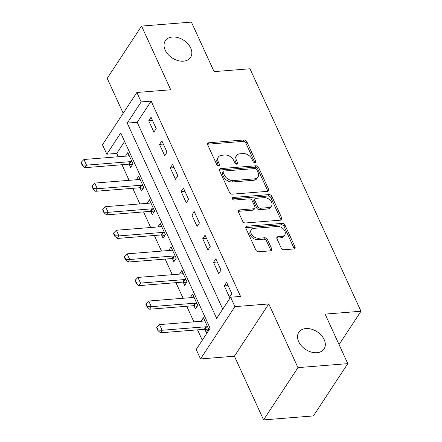 <?xml version="1.0" encoding="UTF-8"?>
<svg xmlns="http://www.w3.org/2000/svg" width="442" height="442" viewBox="0 0 442 442"><rect width="100%" height="100%" fill="white"/><g stroke="black" fill="none" stroke-linecap="round" stroke-linejoin="round"><path stroke-width="0.66" d="M255.028 162.739A1.624 1.133 33.3 0 0 255.791 162.336A1.624 1.133 33.3 0 0 255.808 161.33L246.796 141.655A2.321 1.619 33.3 0 0 243.99 139.959L208.773 142.772A2.321 1.619 33.3 0 0 207.685 143.352A2.321 1.619 33.3 0 0 207.668 144.783L216.679 164.463A1.624 1.133 33.3 0 0 218.641 165.645A1.624 1.133 33.3 0 0 219.403 165.242A1.624 1.133 33.3 0 0 219.414 164.242L218.249 161.695A7.42 5.182 33.3 0 1 218.309 157.12A7.42 5.182 33.3 0 1 221.796 155.269L224.729 155.032A7.42 5.182 33.3 0 1 233.708 160.457L234.873 163.004A1.624 1.133 33.3 0 0 236.835 164.192A1.624 1.133 33.3 0 0 237.597 163.789A1.624 1.133 33.3 0 0 237.608 162.789L236.442 160.242A7.42 5.182 33.3 0 1 236.503 155.661A7.42 5.182 33.3 0 1 239.989 153.81L242.929 153.578A7.42 5.182 33.3 0 1 251.901 159.004L253.067 161.551A1.624 1.133 33.3 0 0 255.028 162.739M305.886 328.555A15.122 10.558 33.3 0 0 298.781 332.323A15.122 10.558 33.3 0 0 301.477 345.898A15.122 10.558 33.3 0 0 316.947 352.705A15.122 10.558 33.3 0 0 324.052 348.937A15.122 10.558 33.3 0 0 321.351 335.362A15.122 10.558 33.3 0 0 305.886 328.555M172.413 37.017A15.122 10.558 33.3 0 0 165.308 40.786A15.122 10.558 33.3 0 0 168.004 54.366A15.122 10.558 33.3 0 0 183.469 61.173A15.122 10.558 33.3 0 0 190.574 57.399A15.122 10.558 33.3 0 0 187.878 43.824A15.122 10.558 33.3 0 0 172.413 37.017M281.211 248.05A2.321 1.619 33.3 0 0 284.018 249.747L293.897 248.957A2.321 1.619 33.3 0 0 294.985 248.382A2.321 1.619 33.3 0 0 295.002 246.951L284.996 225.094A2.321 1.619 33.3 0 0 282.195 223.398L246.979 226.216A2.321 1.619 33.3 0 0 245.89 226.79A2.321 1.619 33.3 0 0 245.868 228.221L255.874 250.078A2.321 1.619 33.3 0 0 258.68 251.774L270.615 250.818A2.321 1.619 33.3 0 0 271.703 250.244A2.321 1.619 33.3 0 0 271.725 248.813L267.438 239.459A2.321 1.619 33.3 0 0 264.636 237.763L258.719 238.232A6.205 4.332 33.3 0 1 252.371 235.442A6.205 4.332 33.3 0 1 251.266 229.873A6.205 4.332 33.3 0 1 254.183 228.326L277.366 226.47A6.205 4.332 33.3 0 1 283.709 229.265A6.205 4.332 33.3 0 1 284.819 234.835A6.205 4.332 33.3 0 1 281.902 236.382L278.04 236.691A2.321 1.619 33.3 0 0 276.946 237.266A2.321 1.619 33.3 0 0 276.93 238.697L281.211 248.05M230.586 297.212L234.906 306.649L200.53 358.926L196.215 349.489L210.149 328.296L120.732 132.998L106.798 154.186L102.478 144.755L136.849 92.477L141.169 101.914L127.235 123.103L216.652 318.406L230.586 297.212L240.553 296.416L151.136 101.113L141.169 101.914M136.849 92.477L170.734 89.77L141.578 26.084L191.408 22.1L214.088 71.632L249.962 68.764L360.976 311.24L325.102 314.107L347.777 363.639L297.947 367.622L268.791 303.941L234.906 306.649M267.526 191.353A2.321 1.619 33.3 0 0 268.614 190.778A2.321 1.619 33.3 0 0 268.631 189.347L258.625 167.49A2.321 1.619 33.3 0 0 255.819 165.794L220.608 168.612A2.321 1.619 33.3 0 0 219.514 169.187A2.321 1.619 33.3 0 0 219.497 170.618L229.503 192.474A2.321 1.619 33.3 0 0 232.31 194.171L267.526 191.353M271.813 196.292L281.819 218.149A2.321 1.619 33.3 0 1 281.797 219.58A2.321 1.619 33.3 0 1 280.709 220.155L245.492 222.972A2.321 1.619 33.3 0 1 242.691 221.276L238.409 211.922A2.321 1.619 33.3 0 1 238.426 210.491A2.321 1.619 33.3 0 1 239.514 209.917L253.796 208.773A2.321 1.619 33.3 0 0 254.885 208.193A2.321 1.619 33.3 0 0 254.907 206.762L252.067 200.558A2.321 1.619 33.3 0 0 249.26 198.861L234.393 200.055A1.624 1.133 33.3 0 1 232.73 199.32A1.624 1.133 33.3 0 1 232.442 197.861A1.624 1.133 33.3 0 1 233.205 197.458L269.007 194.596A2.321 1.619 33.3 0 1 271.813 196.292L270.885 197.707L280.891 219.563L281.819 218.149M347.777 363.639L313.406 415.916L263.576 419.9L297.947 367.622M141.578 26.084L107.202 78.361L123.185 113.263M151.136 101.113L137.202 122.307L222.74 309.146M148.722 120.793L153.904 132.114L156.225 128.583L151.042 117.263L148.722 120.793L152.523 120.489M159.518 144.379L164.706 155.7L167.026 152.17L161.844 140.849L159.518 144.379L163.319 144.075M170.319 167.966L175.502 179.292L177.828 175.756L172.64 164.435L170.319 167.966L174.12 167.662M181.121 191.552L186.303 202.878L188.623 199.342L183.441 188.021L181.121 191.552L184.916 191.248M191.916 215.143L197.099 226.464L199.425 222.934L194.237 211.607L191.916 215.143L195.718 214.84M202.718 238.73L207.9 250.05L210.221 246.52L205.038 235.194L202.718 238.73L206.519 238.426M213.514 262.316L218.696 273.637L221.022 270.106L215.84 258.785L213.514 262.316L217.315 262.012M224.315 285.902L229.497 297.223L231.818 293.692L226.635 282.372L224.315 285.902L228.116 285.598M124.611 141.462L116.765 153.391L118.301 156.744M121.953 164.733L129.097 180.336M132.755 188.32L139.899 203.922M143.551 211.906L150.694 227.508M154.352 235.492L161.496 251.095M165.153 259.078L172.292 274.681M175.949 282.665L183.093 298.267M186.751 306.256L193.894 321.853M197.546 329.842L202.303 340.229M129.202 164.209L130.677 167.435L133.003 163.905L127.815 152.584L125.522 156.17M139.998 187.795L141.479 191.021L143.799 187.491L138.617 176.17L136.318 179.756M150.799 211.381L152.275 214.613L154.601 211.077L149.418 199.756L147.12 203.342M161.595 234.967L163.076 238.199L165.396 234.663L160.214 223.343L157.916 226.928M172.397 258.553L173.877 261.786L176.198 258.255L171.015 246.929L168.717 250.52M183.192 282.14L184.673 285.372L186.994 281.841L181.811 270.521L179.513 274.106M193.994 305.731L195.475 308.958L197.795 305.428L192.613 294.107L190.314 297.693M204.795 329.318L206.27 332.544L208.596 329.014L203.408 317.693L201.116 321.279M339.053 344.583L360.976 311.24M268.791 303.941L234.415 356.213L263.576 419.9M234.415 356.213L200.53 358.926M116.765 153.391L106.798 154.186M137.202 122.307L127.235 123.103M125.495 156.114L128.241 155.893M136.296 179.701L139.042 179.485M147.092 203.287L149.838 203.071M157.893 226.879L160.639 226.658M168.689 250.465L171.435 250.244M179.491 274.051L182.237 273.83M190.292 297.637L193.032 297.416M201.088 321.224L203.834 321.002M236.503 155.661L235.575 157.076A7.42 5.182 33.3 0 0 235.514 161.656L236.442 160.242M237.608 162.789L236.685 164.197L235.514 161.656M218.309 157.12L217.381 158.529A7.42 5.182 33.3 0 0 217.32 163.109L218.249 161.695M219.414 164.242L218.486 165.651L217.32 163.109M255.808 161.33L254.879 162.744L245.868 143.064A2.321 1.619 33.3 0 0 243.061 141.368L207.845 144.186A2.321 1.619 33.3 0 0 207.508 144.247M267.863 191.298A2.321 1.619 33.3 0 0 267.703 190.762L257.697 168.905A2.321 1.619 33.3 0 0 254.89 167.209L219.674 170.021A2.321 1.619 33.3 0 0 219.337 170.082M256.819 169.75A1.624 1.133 33.3 0 0 254.857 168.562L223.945 171.032A1.624 1.133 33.3 0 0 223.182 171.435A1.624 1.133 33.3 0 0 223.166 172.435L224.398 175.126A7.42 5.182 33.3 0 0 233.37 180.551L254.504 178.861A7.42 5.182 33.3 0 0 257.99 177.01A7.42 5.182 33.3 0 0 258.051 172.435L256.819 169.75M223.182 171.435L222.254 172.85A1.624 1.133 33.3 0 0 222.238 173.85L223.166 172.435M257.99 177.01L257.062 178.424A7.42 5.182 33.3 0 1 253.575 180.275L232.442 181.96A7.42 5.182 33.3 0 1 223.47 176.535L222.238 173.85M281.051 220.099A2.321 1.619 33.3 0 0 280.891 219.563M254.885 208.193L253.957 209.607A2.321 1.619 33.3 0 1 252.868 210.188L238.586 211.326A2.321 1.619 33.3 0 0 238.244 211.387M232.426 198.861L268.079 196.01L269.007 194.596M268.62 207.585A6.205 4.332 33.3 0 0 271.532 206.044A6.205 4.332 33.3 0 0 270.427 200.469A6.205 4.332 33.3 0 0 264.078 197.679L255.912 198.331A2.321 1.619 33.3 0 0 254.824 198.911A2.321 1.619 33.3 0 0 254.802 200.342L257.647 206.547A2.321 1.619 33.3 0 0 260.448 208.243L268.62 207.585L267.686 209A6.205 4.332 33.3 0 0 270.603 207.453L271.532 206.044M254.824 198.911L253.896 200.32A2.321 1.619 33.3 0 0 253.874 201.751L254.802 200.342M267.686 209L259.52 209.652A2.321 1.619 33.3 0 1 256.714 207.955L253.874 201.751M270.885 197.707A2.321 1.619 33.3 0 0 268.079 196.01M284.819 234.835L283.886 236.249A6.205 4.332 33.3 0 1 280.974 237.796L277.106 238.105A2.321 1.619 33.3 0 0 276.769 238.161M251.266 229.873L250.338 231.282A6.205 4.332 33.3 0 0 251.443 236.857A6.205 4.332 33.3 0 0 257.791 239.647L258.719 238.232M270.957 250.763A2.321 1.619 33.3 0 0 270.791 250.222L266.509 240.868A2.321 1.619 33.3 0 0 263.708 239.172L257.791 239.647M294.234 248.901A2.321 1.619 33.3 0 0 294.074 248.365L284.068 226.508A2.321 1.619 33.3 0 0 281.267 224.812L246.05 227.624A2.321 1.619 33.3 0 0 245.708 227.685M129.152 155.501L128.357 155.849A2.365 1.652 -146.7 0 1 127.793 155.987L83.941 159.496L86.533 165.153L130.384 161.65A2.365 1.652 -146.7 0 1 131.031 161.689L132.081 161.894M82.599 165.004L81.3 162.175L81.024 162.601L82.317 165.43L82.599 165.004L86.533 165.153L84.864 167.695L128.71 164.192A2.365 1.652 -146.7 0 1 129.357 164.231L132.396 164.822M83.941 159.496L81.3 162.175M82.317 165.43L84.864 167.695M139.954 179.087L139.153 179.435A2.365 1.652 -146.7 0 1 138.589 179.574L94.743 183.082L97.334 188.74L141.18 185.237A2.365 1.652 -146.7 0 1 141.827 185.275L142.882 185.48M93.395 188.59L92.102 185.762L91.82 186.187L93.118 189.016L93.395 188.59L97.334 188.74L95.66 191.287L139.512 187.778A2.365 1.652 -146.7 0 1 140.153 187.817L143.197 188.408M94.743 183.082L92.102 185.762M93.118 189.016L95.66 191.287M150.75 202.674L149.954 203.027A2.365 1.652 -146.7 0 1 149.39 203.16L105.539 206.668L108.13 212.326L151.982 208.823A2.365 1.652 -146.7 0 1 152.628 208.862L153.678 209.066M104.196 212.182L102.898 209.348L102.621 209.773L103.92 212.602L104.196 212.182L108.13 212.326L106.461 214.873L150.308 211.364A2.365 1.652 -146.7 0 1 150.954 211.409L153.998 212M105.539 206.668L102.898 209.348M103.92 212.602L106.461 214.873M161.551 226.26L160.75 226.613A2.365 1.652 -146.7 0 1 160.186 226.752L116.34 230.254L118.931 235.917L162.783 232.409A2.365 1.652 -146.7 0 1 163.424 232.448L164.479 232.652M114.997 235.768L113.699 232.934L113.423 233.359L114.716 236.188L114.997 235.768L118.931 235.917L117.257 238.459L161.109 234.951A2.365 1.652 -146.7 0 1 161.755 234.995L164.794 235.586M116.34 230.254L113.699 232.934M114.716 236.188L117.257 238.459M172.347 249.846L171.551 250.2A2.365 1.652 -146.7 0 1 170.988 250.338L127.136 253.841L129.727 259.504L173.579 255.995A2.365 1.652 -146.7 0 1 174.225 256.04L175.275 256.244M125.793 259.355L124.5 256.526L124.219 256.946L125.517 259.78L125.793 259.355L129.727 259.504L128.058 262.045L171.905 258.542A2.365 1.652 -146.7 0 1 172.551 258.581L175.596 259.172M127.136 253.841L124.5 256.526M125.517 259.78L128.058 262.045M183.148 273.432L182.353 273.786A2.365 1.652 -146.7 0 1 181.789 273.924L137.937 277.427L140.528 283.09L184.38 279.582A2.365 1.652 -146.7 0 1 185.021 279.626L186.076 279.83M136.595 282.941L135.296 280.112L135.02 280.532L136.313 283.366L136.595 282.941L140.528 283.09L138.854 285.631L182.706 282.129A2.365 1.652 -146.7 0 1 183.353 282.167L186.391 282.758M137.937 277.427L135.296 280.112M136.313 283.366L138.854 285.631M193.944 297.018L193.148 297.372A2.365 1.652 -146.7 0 1 192.585 297.51L148.739 301.013L151.33 306.676L195.176 303.173A2.365 1.652 -146.7 0 1 195.823 303.212L196.872 303.416M147.39 306.527L146.098 303.698L145.816 304.124L147.114 306.952L147.39 306.527L151.33 306.676L149.656 309.218L193.508 305.715A2.365 1.652 -146.7 0 1 194.148 305.753L197.193 306.345M148.739 301.013L146.098 303.698M147.114 306.952L149.656 309.218M204.745 320.61L203.95 320.958A2.365 1.652 -146.7 0 1 203.386 321.096L159.534 324.605L162.126 330.262L205.978 326.76A2.365 1.652 -146.7 0 1 206.624 326.798L207.674 327.003M158.192 330.113L156.893 327.284L156.617 327.71L157.91 330.539L158.192 330.113L162.126 330.262L160.457 332.804L204.303 329.301A2.365 1.652 -146.7 0 1 204.95 329.34L207.989 329.931M159.534 324.605L156.893 327.284M157.91 330.539L160.457 332.804M207.845 144.186L208.773 142.772M243.061 141.368L243.99 139.959M245.868 143.064L246.796 141.655M219.674 170.021L220.608 168.612M254.89 167.209L255.819 165.794M257.697 168.905L258.625 167.49M267.703 190.762L268.631 189.347M223.47 176.535L224.398 175.126M232.442 181.96L233.37 180.551M253.575 180.275L254.504 178.861M238.586 211.326L239.514 209.917M252.868 210.188L253.796 208.773M232.37 198.723L233.205 197.458M256.714 207.955L257.647 206.547M259.52 209.652L260.448 208.243M277.106 238.105L278.04 236.691M280.974 237.796L281.902 236.382M263.708 239.172L264.636 237.763M266.509 240.868L267.438 239.459M270.791 250.222L271.725 248.813M246.05 227.624L246.979 226.216M281.267 224.812L282.195 223.398M284.068 226.508L284.996 225.094M294.074 248.365L295.002 246.951M129.357 164.231L131.031 161.689M128.71 164.192L130.384 161.65M140.153 187.817L141.827 185.275M139.512 187.778L141.18 185.237M150.954 211.409L152.628 208.862M150.308 211.364L151.982 208.823M161.755 234.995L163.424 232.448M161.109 234.951L162.783 232.409M172.551 258.581L174.225 256.04M171.905 258.542L173.579 255.995M183.353 282.167L185.021 279.626M182.706 282.129L184.38 279.582M194.148 305.753L195.823 303.212M193.508 305.715L195.176 303.173M204.95 329.34L206.624 326.798M204.303 329.301L205.978 326.76"/></g></svg>
